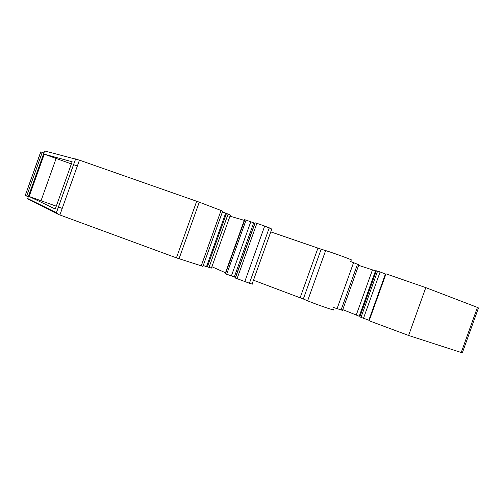 <?xml version="1.0" encoding="UTF-8"?>
<svg xmlns="http://www.w3.org/2000/svg" width="504" height="504" viewBox="0 0 504 504"><rect width="100%" height="100%" fill="white"/><g stroke="black" fill="none" stroke-linecap="round" stroke-linejoin="round"><path stroke-width="0.76" d="M477.42 307.415L478.466 307.944L462.326 352.857L408.612 335.469L369.149 320.771L385.995 273.829L425.798 287.627L477.42 307.415L461.166 352.642M360.984 317.407L377.578 271.165L376.362 270.799L359.825 316.903L369.293 320.38M356.259 315.038L359.213 316.291L375.53 270.812L372.469 269.867L356.259 315.038L342.758 309.632M337.05 308.725L353.575 262.653L358.842 264.783L342.493 310.369L333.585 307.522M332.917 309.38C339.249 312.322 316.789 304.725 307.629 300.812L303.32 298.998L321.168 249.197L325.634 250.583L307.629 300.812M253.462 280.211L303.32 298.998M244.749 281.717L264.682 226.05L271.788 229.037L252.17 283.815C253.247 284.369 252.328 284.18 249.417 283.242L235.393 278.032M225.471 273.785L244.818 219.75L244.503 219.662L225.175 273.647L235.431 277.395M211.888 266.729L225.49 272.765M207.314 266.994L226.491 213.419L230.372 215.095L211.403 268.09L203.213 265.589M202.929 266.37L176.431 257.859L58.735 214.553L28.199 199.168M28.331 196.667L25.206 195.508L38.575 158.206M359.585 315.258L360.31 315.536M408.612 335.469L425.798 287.627M363.447 318.415L380.111 271.965L385.888 274.138M377.578 271.165L380.111 271.965M376.362 270.799L376.009 270.749M358.634 265.369L372.469 269.867M353.575 262.653L350.129 261.393M350.652 259.919C357.374 261.79 335.16 253.487 325.634 250.583M270.768 231.89L321.168 249.197M264.682 226.05L256.882 223.329L237 278.851M235.362 278.132L255.163 222.818L256.882 223.329M231.349 276.041L250.778 221.773L254.81 223.291M226.643 274.302L246.047 220.116L250.778 221.773M244.818 219.75L246.047 220.116M229.982 216.178L244.251 220.361M226.491 213.419L225.679 213.11L206.489 266.717M222.422 211.913L225.679 213.11M222.642 211.296L221.048 210.496L201.172 266.03M179.033 258.76L199.275 202.173L221.048 210.496M199.275 202.173L79.449 160.152L44.642 150.954L27.67 198.526L56.429 212.701L58.735 214.553M29.15 196.491L44.245 154.199L72.141 161.752L55.264 209.028L29.15 196.491L56.278 206.193M27.67 198.526L28.142 199.395M43.917 152.983L40.78 151.874L38.474 158.155M375.234 271.631L375.978 271.877M58.42 206.993L62.219 208.417M44.245 154.199L71.373 163.92M73.534 164.669L77.364 165.992M41.108 200.529L56.07 158.621M385.434 273.974L368.834 320.223M357.519 264.153L341.057 310.048M317.923 248.126L300.132 297.744M269.268 227.808L249.417 283.242M253.669 222.875L234.291 277.005M228.117 214.036L208.965 267.536M222.686 211.17L202.873 266.528M196.692 201.228L176.431 257.859M59.875 214.981L79.449 160.152M75.594 158.899L56.391 212.682M26.636 196.081L42.235 152.365M40.78 151.874L25.2 195.533M254.993 222.774L235.198 278.057M75.638 158.911L56.429 212.701M40.83 151.88L25.244 195.558"/></g></svg>
